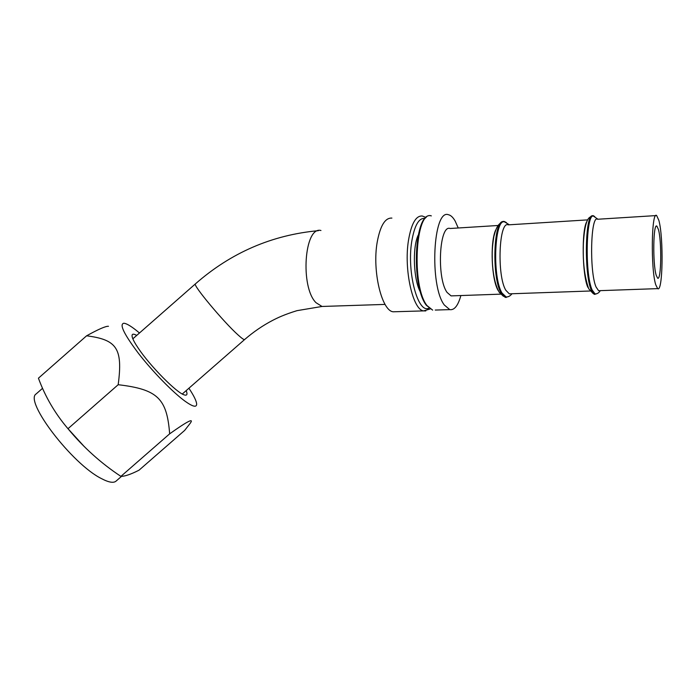<?xml version="1.0" encoding="UTF-8"?>
<svg xmlns="http://www.w3.org/2000/svg" width="697" height="697" viewBox="0 0 697 697"><rect width="100%" height="100%" fill="white"/><g stroke="black" fill="none" stroke-linecap="round" stroke-linejoin="round"><path stroke-width="1.05" d="M391.897 218.091C385.11 217.664 380.196 225.75 377.164 242.356C372.111 271.063 381.773 310.949 393.213 311.794L396.053 311.707M418.139 235.255C412.162 248.045 413.556 280.342 420.544 292.313M458.243 227.989L455.15 221.036C453.024 217.333 450.793 215.225 448.441 214.728C433.055 208.499 429.239 285.561 444.311 304.998L449.774 309.625C454.366 310.348 458.068 305.652 460.883 295.545M497.98 225.497L450.14 228.494C439.249 224.173 436.522 278.295 447.091 292.444L451.081 295.894L500.655 294.151M452.841 295.833L451.081 295.894M495.593 230.193C489.913 242.634 491.559 280.098 498.189 290.571M587.693 219.877L508.331 224.852C498.947 220.296 496.717 275.733 505.848 290.292L509.298 293.846L510.805 293.794M586.804 221.655C581.516 230.062 582.222 275.167 587.824 287.286M655.851 215.6L597.599 219.25C590.673 214.345 589.261 271.795 596.048 286.981L598.592 290.701L599.708 290.666M655.755 284.794C650.632 269.19 651.468 210.398 656.652 215.547L658.865 220.383C663.727 237.712 662.847 292.967 657.672 288.628L655.755 284.794M658.43 229.47L656.879 226.142C653.202 222.552 652.601 264.006 656.217 275.306L657.611 278.129C661.287 281.3 661.915 241.641 658.43 229.47M139.478 332.983L136.02 330.169C130.391 325.76 126.34 323.452 123.883 323.242C119.074 324.088 124.014 334.238 138.703 353.684C152.878 371.876 172.926 392.376 184.923 401.123C192.677 406.673 196.589 407.684 196.659 404.147C196.502 401.08 193.914 395.774 188.904 388.229M186.186 390.608C187.702 394.389 187.031 395.809 184.191 394.877C176.724 392.89 150.134 366.038 138.355 348.334C135.026 343.438 133.005 339.727 132.282 337.2C131.454 333.933 132.944 333.332 136.743 335.388M169.659 433.83C187.528 421.145 194.358 417.669 190.15 423.384L184.661 430.406L139.051 470.179C130.844 474.343 124.798 476.399 120.903 476.373L169.659 433.83C166.914 398.745 157.923 389.344 118.176 384.718L67.984 428.716C83.492 447.448 101.126 463.331 120.903 476.373M108.471 326.283C105.787 326.048 98.495 329.219 86.611 335.797C116.565 339.709 123.081 348.03 118.176 384.718M86.611 335.797L38.431 378.192C45.218 396.715 55.072 413.556 67.984 428.716M84.328 446.664L67.626 428.289M36.505 393.631L36.183 393.91C23.872 400.819 72.227 464.193 101.422 478.578C108.828 482.498 113.759 483.3 116.216 480.982L121.522 476.356M506.327 297.419L505.159 297.34L501.352 293.489C491.455 278.077 493.45 218.64 503.617 221.646M509.341 224.782L505.116 222.204C494.652 215.774 491.838 277.066 502.058 293.088L506.161 296.983C508.305 297.07 510.239 295.99 511.973 293.751M507.364 296.887L506.161 296.983M506.44 222.631L504.759 221.681C494.347 216.671 491.873 277.606 502.023 293.463L505.813 297.323L508.775 296.452M597.965 219.233L593.992 216.497C586.255 209.945 584.478 273.25 592.084 289.891L595.081 293.951L595.987 293.89L594.175 294.326L591.344 290.3C583.877 274.087 585.227 211.993 592.825 215.957M594.802 216.732L593.783 215.974C586.064 210.572 584.478 273.738 592.058 290.274L594.872 294.308L596.867 293.672M425.797 310.94L423.61 310.897C412.859 310.026 403.729 269.582 408.451 240.517C411.291 223.702 415.9 215.539 422.286 216.009L426.155 217.508M428.899 308.144C418.034 314.155 406.7 272.518 411.718 241.632C414.48 225.279 418.949 217.551 425.153 218.449M426.982 305.547C411.343 286.275 415.351 209.771 431.338 215.896C414.314 210.206 410.638 285.787 426.425 305.382L432.654 310.13L426.982 305.547M435.25 310.06L449.774 309.625M320.951 230.498C304.389 225.872 299.971 287.094 316.029 302.707L322.014 306.462L296.992 310.662C284.08 314.626 277.354 317.937 272.64 320.376C262.778 325.525 253.455 331.903 244.664 339.509L182.3 394.005M318.39 230.663C271.978 234.941 230.977 252.68 195.404 283.888C192.302 284.542 223.676 322.136 238.165 335.039C242.016 338.533 244.185 340.023 244.664 339.509M430.032 309.015L423.61 310.897L393.213 311.794M590.045 291.006L509.298 293.846M656.313 226.177L656.879 226.142M657.672 288.628L598.592 290.701M195.404 283.888L132.848 338.812M385.084 304.406L322.014 306.462M36.183 393.91L42.561 388.299M503.478 296.33L499.244 292.296C495.192 285.003 492.875 274.409 492.291 260.53C492.187 252.244 491.969 248.106 493.877 236.422C496.308 226.926 498.39 224.39 501.134 222.709M505.159 297.34L505.813 297.323M593.156 293.542L588.712 288.767C584.408 276.509 582.648 261.236 583.406 242.965C584.434 226.168 586.996 217.42 591.1 216.741M595.081 293.951C597.285 293.916 599.028 292.81 600.283 290.64M594.175 294.326L594.872 294.308"/></g></svg>
